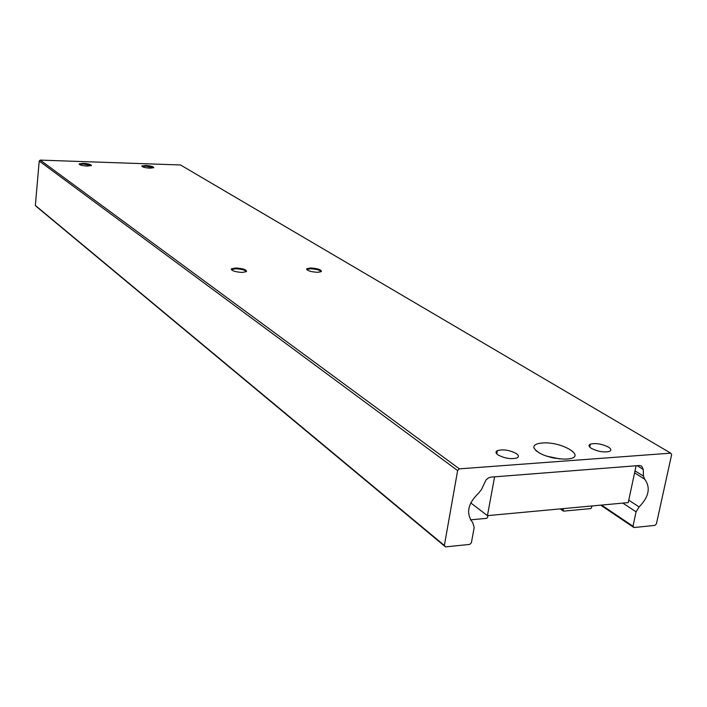 <?xml version="1.0" encoding="UTF-8"?>
<svg xmlns="http://www.w3.org/2000/svg" width="707" height="707" viewBox="0 0 707 707"><rect width="100%" height="100%" fill="white"/><g stroke="black" fill="none" stroke-linecap="round" stroke-linejoin="round"><path stroke-width="1.06" d="M566.837 459.037C588.613 457.729 562.436 441.141 542.234 443.006C536.26 443.501 533.476 445.11 533.891 447.831C538 454.08 547.952 457.844 563.726 459.126L566.837 459.037M559.882 458.923L546.334 456.077M550.435 457.279L555.649 458.375M608.462 447.133C611.219 448.945 611.573 450.368 609.514 451.393C603.972 452.639 597.91 451.614 591.335 448.335C588.666 446.55 588.33 445.154 590.318 444.155C595.771 442.874 601.816 443.863 608.462 447.133M516.366 453.594C518.867 455.405 519.071 456.855 516.976 457.95C510.949 459.426 504.612 458.41 497.975 454.884C495.58 453.107 495.386 451.685 497.392 450.615C503.322 449.095 509.65 450.085 516.366 453.594M231.472 268.801L235.767 267.971C243.049 268.466 246.637 269.685 246.504 271.612L242.262 272.434C234.954 271.939 231.366 270.728 231.472 268.801L231.366 269.623L235.661 268.793C241.122 269.022 244.746 269.959 246.531 271.585M306.67 269.508L310.514 268.775C315.923 269.022 319.564 269.968 321.42 271.594M310.62 267.98C317.911 268.51 321.499 269.729 321.385 271.629L317.611 272.319C310.32 271.797 306.714 270.578 306.811 268.687L310.62 267.98M79.299 164.413L83.214 163.989L91.185 165.677M83.276 163.335C88.428 163.715 91.132 164.448 91.389 165.518L87.297 166.092C82.127 165.712 79.414 164.987 79.157 163.918L83.276 163.335M141.983 166.472L145.562 166.101L153.552 167.815M145.633 165.465C150.794 165.862 153.499 166.596 153.746 167.665L149.999 168.178C144.829 167.78 142.116 167.055 141.86 165.977L145.633 165.465M633.923 527.546L632.995 526.22L636.088 511.833L639.119 506.937C648.929 496.88 650.793 487.636 644.713 479.196L643.45 476.111L643.264 469.448L641.647 466.072L639.358 465.506L490.95 477.128L488.307 477.985L485.974 479.982L481.485 489.5L478.621 493.132C467.707 503.623 465.745 513.459 472.736 522.623L474.194 527.466L471.401 542.72L469.713 544.408L445.516 546.891L444.358 545.486L457.632 470.57L459.364 468.856L40.237 160.109L180.506 164.97L670.74 453.152L671.65 454.539L656.423 523.825L654.885 525.389L633.923 527.546L600.694 505.152M459.364 468.856L670.74 453.152M445.516 546.891L36.19 206.391L35.35 205.445L39.221 161.019L40.237 160.109M632.995 526.22L601.577 505.063M457.632 470.57L39.221 161.019M444.358 545.486L35.35 205.445M487.423 515.642L628.24 502.597L636.097 465.763L494.6 476.836L487.423 515.642L470.694 502.863M592.192 505.938L590.919 508.572L563.673 511.126L563.081 510.33L563.541 508.589M487.848 515.597L487.627 517.365L486.663 518.337L470.411 519.857M643.264 469.448L637.157 465.674M643.45 476.111L635.01 470.862M644.713 479.196L634.577 472.859M590.124 445.101L589.461 444.685M639.119 506.937L628.762 500.176M636.088 511.833L622.832 503.101M563.311 509.181L562.595 508.678M563.081 510.33L560.943 508.828M306.811 268.687L306.697 269.482M308.013 268.978L306.935 269.8M232.797 269.04L231.622 269.95M497.392 450.615L496.791 453.876M590.318 444.155L589.726 447.054M536.383 451.11L533.891 447.831M563.285 511.02L560.253 508.89"/></g></svg>
